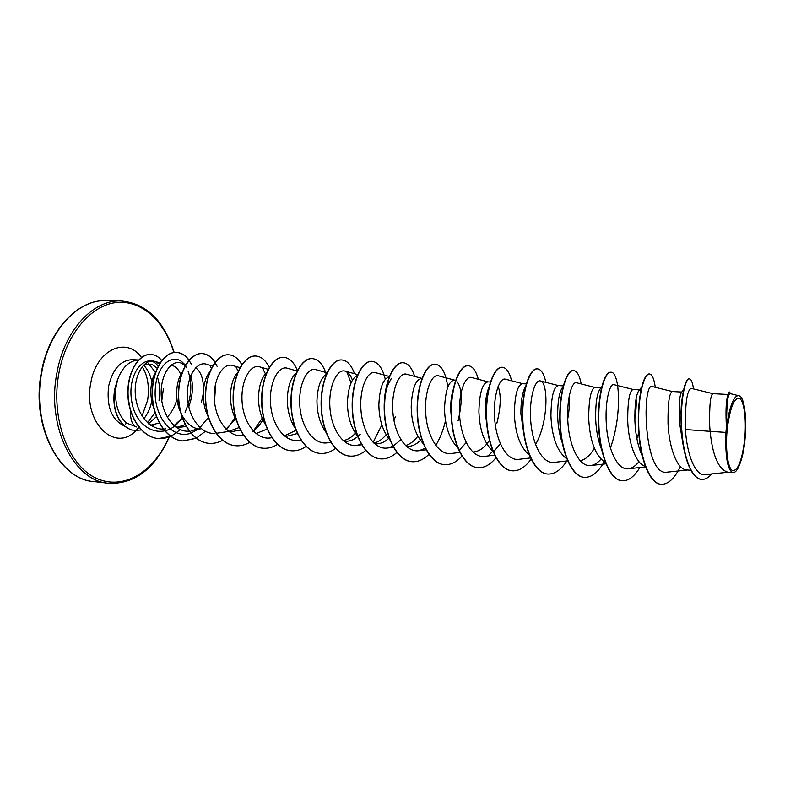 <?xml version="1.0" encoding="UTF-8"?>
<svg xmlns="http://www.w3.org/2000/svg" width="785" height="785" viewBox="0 0 785 785"><rect width="100%" height="100%" fill="white"/><g stroke="black" fill="none" stroke-linecap="round" stroke-linejoin="round"><path stroke-width="1.18" d="M744.543 440.64C741.796 461.423 737.704 471.363 732.258 470.47C727.567 467.762 725.154 447.666 727.352 427.923C730.393 406.247 734.623 396.503 740.029 398.701C744.563 402.499 746.574 421.996 744.543 440.64M124.275 425.941C111.647 419.818 106.426 406.591 108.605 386.279C112.638 369.146 120.537 360.276 132.322 359.667L138.817 360.001C129.231 360.511 122.058 367.341 117.299 380.48L114.551 389.752C112.412 405.551 115.65 417.6 124.256 425.921L126.414 423.007L136.659 426.991C132.351 425.598 130.281 420.073 130.447 410.427L128.024 397.338M117.299 380.48L114.757 389.772C112.618 405.56 115.856 417.62 124.462 425.941C133.332 431.986 132.008 429.326 135.099 430.474L134.902 430.455C131.801 429.307 133.126 431.966 124.256 425.921M117.524 380.175L116.062 386.779C114.345 402.587 117.789 414.666 126.414 423.007M144.636 364.152L152.113 364.368L157.294 368.381M163.427 388.467L161.847 400.35M159.012 400.34C160.307 392.48 159.865 384.984 157.687 377.86M155.479 372.375L148.473 363.543M147.501 422.732L155.175 412.468M177.008 398.966L176.419 401.027C174.456 407.366 171.415 412.743 167.274 417.169M159.286 423.017L151.682 424.901M130.82 411.134L130.447 410.427M725.929 432.417L725.762 443.613C726.105 461.511 728.549 471.167 733.082 472.599L727.685 472.158C718.471 469.263 712.613 455.663 710.101 431.348L725.929 432.417L726.429 427.118C725.693 413.695 725.919 404.02 727.096 398.123L727.607 395.944M712.937 393.677L691.3 388.379C687.022 389.664 685.06 403.382 685.423 429.532L710.101 431.348L709.718 426.275C709.306 405.796 710.366 394.933 712.908 393.677L727.989 394.462M683.078 444.771L679.771 424.312C678.819 406.483 679.368 395.866 681.419 392.441L683.558 389.841M690.751 470.264L686.796 469.93C676.778 469.813 668.928 446.439 668.025 423.537C667.809 403.421 669.252 392.755 672.362 391.548L681.753 392.039M642.179 455.849C637.911 446.115 635.487 434.625 634.908 421.368C634.633 405.433 635.879 395.277 638.656 390.92L640.128 389.86L641.168 390.587M645.27 466.27C635.624 463.994 628.402 441.994 627.706 420.897C627.676 401.125 629.482 390.655 633.112 389.497L640.128 389.86M638.499 433.605L636.9 438.678M602.311 451.238C598.337 441.857 596.119 431.043 595.658 418.798C595.491 403.863 596.885 394.041 599.858 389.34L601.231 388.006M605.421 462.581C595.413 455.918 589.839 441.18 588.691 418.336C588.838 398.898 590.977 388.614 595.108 387.505L601.81 387.859M594.314 448.255C590.016 455.653 585.257 459.804 580.056 460.726M563.031 445.115C559.784 436.391 557.998 426.795 557.674 416.305C557.586 402.322 559.087 392.863 562.178 387.908L563.051 386.691M566.78 458.852C557.144 451.463 551.855 437.127 550.923 415.864C551.237 396.739 553.69 386.642 558.292 385.582L563.591 385.857M524.223 436.372L520.887 413.901C520.828 401.832 522.202 393.059 525.008 387.584M529.296 455.104C520.072 447.156 515.088 433.281 514.352 413.469C514.803 394.659 517.551 384.738 522.584 383.708L526.264 383.904M487.289 428.895L485.238 411.556C485.209 401.213 486.415 393.216 488.888 387.584M492.921 451.346C484.139 442.985 479.468 429.591 478.899 411.144C479.507 392.628 482.53 382.884 487.966 381.893L490.419 382.02M489.408 440.297C484.688 447.578 479.409 451.453 473.561 451.944M451.542 420.24L450.678 409.299C450.649 401.685 451.444 395.238 453.073 389.959M457.596 447.578C449.305 438.943 444.948 426.049 444.536 408.897C445.272 390.675 448.549 381.088 454.368 380.136L455.948 380.225M417.591 414.686L417.159 407.101L417.806 396.916M423.723 444.231C415.677 435.528 411.507 423.027 411.203 406.709C412.066 388.771 415.579 379.341 421.761 378.429L421.957 378.439M421.584 439.07C416.904 444.3 411.899 446.753 406.571 446.429M417.826 436.244C414.097 441.209 409.966 444.31 405.443 445.546M389.949 440.042C382.717 431.181 379.018 419.367 378.861 404.589C379.665 387.986 383.129 378.723 389.223 376.82M389.174 437.951C384.787 442.171 380.156 444.114 375.269 443.8L374.602 443.751M395.404 416.472L394.001 420.652M386.122 434.802C382.393 439.315 378.301 442.073 373.856 443.074M358.009 436.803C351.042 428.011 347.529 416.58 347.451 402.528C348.197 387.368 351.494 378.35 357.342 375.485M360.187 434.262C355.438 439.257 350.326 441.582 344.85 441.248M355.34 433.261C351.601 437.382 347.539 439.835 343.163 440.64M326.511 433.084C320.123 424.371 316.934 413.518 316.954 400.527C317.67 386.357 320.898 377.585 326.619 374.209M295.386 428.659C289.9 420.171 287.212 410.153 287.31 398.584C287.928 386.004 290.833 377.644 296.024 373.513M297.348 433.536L286.515 436.352M295.994 430.298L284.288 435.911M265.556 424.813C260.698 416.619 258.343 407.248 258.5 396.7C259.07 385.298 261.739 377.34 266.517 372.826M267.145 429.022L256.067 433.614M237.041 421.78C232.468 413.823 230.28 404.844 230.486 394.865C230.996 384.601 233.42 377.094 237.747 372.355M240.465 430.013L231.31 431.721L228.376 431.22M239.258 427.511L228.896 431.348M208.781 417.924C204.846 410.369 202.991 402.087 203.227 393.079C203.688 383.914 205.847 376.918 209.683 372.08M200.077 429.11C186.545 428.531 175.683 409.495 176.703 391.342C177.155 382.844 179.176 376.201 182.758 371.403M186.202 426.49L178.98 427.334L175.202 426.608M185.181 424.606L178.833 426.775M154.468 409.927C151.809 403.461 150.612 396.71 150.877 389.645C151.24 382.688 152.79 376.898 155.528 372.296M636.115 398.731C636.478 404.285 636.046 411.075 634.82 419.121M569.154 396.17C569.792 402.577 569.311 410.231 567.712 419.131M498.132 386.397C501.301 395.051 500.84 407.464 496.768 423.615M457.341 381.902C462.247 389.38 462.483 402.371 458.048 420.888M384.64 404.972C384.768 395.748 386.161 388.457 388.82 383.09L391.43 378.311M195.7 367.792C200.744 371.482 203.344 378.517 203.531 388.918M203.207 393.923L201.343 402.784M170.953 365.31C175.124 365.781 178.391 368.862 180.766 374.533M685.423 429.532C686.895 454.368 695.274 476.416 705.264 474.591L728.343 472.217M738.871 395.728L730.119 393.599C727.685 394.256 726.537 404.589 726.665 424.606L730.001 409.152C732.788 399.663 735.741 395.189 738.871 395.728C747.006 396.602 748.115 440.836 740.667 461.678C738.292 468.988 735.761 472.629 733.082 472.599M682.381 396.523L681.331 404.942L681.086 422.634M693.498 388.918C692.606 382.442 691.242 379.106 689.407 378.9L689.073 378.89C684.638 378.39 679.702 401.891 681.36 428.983C682.921 456.114 691.271 478.86 701.26 479.36L701.427 479.37M730.835 393.766L729.471 392.029C728.725 392.029 728.009 393.805 727.322 397.357C726.007 404.197 725.713 414.078 726.419 427.001L726.429 427.118M689.407 378.9C684.981 378.409 680.055 401.91 681.714 429.002C683.274 456.144 691.614 478.889 701.604 479.39C705.067 479.615 708.472 477.79 711.818 473.924M729.814 392.049C727.312 393.413 726.243 404.108 726.596 424.135L726.419 427.001M148.336 423.831L156.549 416.541M159.502 364.103L155.047 361.443C144.999 358.029 133.813 374.092 135.314 394.364C136.58 414.666 150.857 431.544 165.841 428.816M173.524 426.01L182.532 417.944M188.773 406.787C192.816 395.62 193.493 385.229 190.794 375.613M185.221 365.682L180.678 362.905C171.13 359.716 160.425 374.788 161.19 394.551C161.739 414.254 174.25 431.927 188.537 431.23M191 430.994L197.673 428.738M212.588 366.036L206.269 364.181C196.907 361.071 186.467 376.623 187.409 396.71C188.155 416.835 200.774 434.468 214.953 433.428M225.128 430.013L235.559 419.111M239.984 367.655L232.556 365.486C223.244 362.385 212.921 379.067 214.413 399.889C215.669 420.682 229.073 438.03 243.35 435.528L243.723 435.479M251.975 432.074C256.244 429.179 259.884 425.097 262.897 419.808M268.166 369.313L259.55 366.83C250.552 363.857 240.563 380.745 242.094 401.783C243.399 422.791 256.528 440.316 270.599 437.893L271.787 437.726M297.152 371.03L287.3 368.224C278.596 365.349 268.98 382.54 270.55 403.735C271.895 424.97 284.759 442.671 298.604 440.316L300.861 440.002M326.992 372.787L315.825 369.647C307.455 366.919 298.231 384.287 299.821 405.737C301.224 427.207 313.774 445.066 327.404 442.809L331.015 442.318M352.426 380.234C350.64 375.132 348.216 372.09 345.164 371.119C337.167 368.518 328.307 386.112 329.945 407.808C331.378 429.474 343.644 447.568 357.028 445.37L361.483 444.104M389.36 376.476L375.358 372.63C367.743 370.147 359.265 388.006 360.953 409.937C362.444 431.809 374.366 450.129 387.515 448.009L392.843 446.302M393.04 446.204L400.909 439.737M421.967 378.409L406.424 374.19C399.192 371.835 391.165 390.008 392.883 412.125C394.423 434.291 406.071 452.759 418.886 450.718L425.539 448.235M454.692 380.156L438.423 375.799C431.622 373.582 424.018 392 425.794 414.392C427.374 436.754 438.668 455.486 451.208 453.504L460.069 452.396M460.02 449.393L466.182 442.583M488.231 381.912L471.383 377.457C465.024 375.397 457.9 394.05 459.706 416.707C461.374 439.384 472.266 458.244 484.502 456.379L494.609 455.153M493.618 451.866L500.33 443.721M522.81 383.718L505.354 379.165C499.476 377.232 492.823 396.199 494.687 419.111C496.385 441.994 506.943 461.168 518.826 459.333L530.523 457.949M535.556 444.546C548.705 421.712 548.273 382.079 540.384 380.931C534.997 379.165 528.874 398.368 530.778 421.604C532.544 444.742 542.69 464.121 554.22 462.385L567.604 460.844M595.246 387.515L576.524 382.746C571.686 381.098 566.073 400.684 568.036 424.135C569.851 447.597 579.624 467.203 590.742 465.534C594.235 465.063 597.611 462.983 600.878 459.294M633.21 389.497L613.831 384.63C609.543 383.159 604.499 403.029 606.511 426.795C608.414 450.512 617.707 470.372 628.442 468.782C632.082 468.292 635.585 465.937 638.97 461.698M672.421 391.558L652.345 386.573C641.708 381.559 643.327 477.555 667.387 472.128L687.532 469.999M492.735 451.198L489.251 454.868M425.47 448.098L424.93 448.598M346.842 371.874L351.042 382.943M262.71 368.558L265.458 373.896M262.21 418.179L253.329 431.083M236.216 367.586L238.238 371.197M234.96 417.865L227.307 428.482M210.439 366.664L211.4 368.224M215.728 382.982L214.54 401.42M208.447 417.306L199.498 428.217M198.615 428.924L191 433.124M190.843 433.173C172.258 440.159 153.507 415.991 155.224 389.596C156.5 363.082 175.477 350.571 185.24 365.643M185.368 365.83L186.555 367.802M188.017 370.962C192.56 383.649 191.579 397.406 185.064 412.223M182.65 416.56L182.267 417.169M182.12 417.385C167.097 442.23 136.521 431.976 131.782 401.753C126.375 371.678 147.521 350.571 158.266 366.35M661.029 484.306L660.862 484.286C649.156 483.599 639.687 457.567 638.46 427.786C637.116 397.995 643.533 373.336 649.146 373.974L649.313 373.984M622.005 480.763L621.848 480.754C609.631 480.008 599.681 454.348 598.533 425.068C597.267 395.768 604.303 371.56 610.612 372.218L610.769 372.227M584.217 477.339L584.06 477.329C571.362 476.524 560.99 451.238 559.911 422.438C558.714 393.628 566.328 369.833 573.295 370.51L573.442 370.52M547.596 474.022L547.449 474.003C534.31 473.159 523.526 448.225 522.525 419.897C521.387 391.548 529.551 368.165 537.117 368.862L537.264 368.872M512.095 470.804L511.948 470.784C498.406 469.891 487.259 445.301 486.317 417.424C485.238 389.537 493.902 366.546 502.037 367.262L502.184 367.272M477.663 467.674L477.525 467.664C463.601 466.732 452.111 442.475 451.238 415.039C450.217 387.584 459.343 364.976 468.007 365.712L468.154 365.722M444.251 464.651L444.114 464.641C429.846 463.67 418.032 439.737 417.227 412.724C416.256 385.69 425.813 363.455 434.978 364.201L435.116 364.211M411.821 461.708L411.683 461.698C397.092 460.687 384.993 437.078 384.228 410.476C383.315 383.855 393.285 361.983 402.911 362.739L403.048 362.748M380.323 458.852L380.195 458.842C365.3 457.802 352.926 434.498 352.22 408.298C351.356 382.069 361.699 360.541 371.766 361.316L371.894 361.326M349.717 456.075L349.59 456.065C334.42 454.996 321.791 431.995 321.143 406.179C320.319 380.342 331.015 359.147 341.485 359.942L341.612 359.942M319.966 453.377L319.848 453.367C304.413 452.268 291.569 429.562 290.96 404.118C290.185 378.664 301.204 357.793 312.057 358.598L312.175 358.598M291.039 450.757L290.921 450.747C275.26 449.619 262.19 427.207 261.631 402.126C260.895 377.036 272.218 356.478 283.434 357.293L283.552 357.293M262.897 448.206L262.779 448.196C246.902 447.048 233.645 424.911 233.125 400.183C232.429 375.446 244.037 355.203 255.576 356.017L255.694 356.027M235.51 445.723L235.402 445.713C219.319 444.536 205.886 422.673 205.415 398.299C204.748 373.905 216.621 353.957 228.474 354.781L228.582 354.791M208.849 443.309L208.741 443.299C192.482 442.102 178.882 420.505 178.45 396.464C177.822 372.404 189.931 352.75 202.079 353.584C207.112 353.917 211.42 356.871 214.992 362.444M215.1 362.611L217.082 366.35M205.327 431.367L196.279 438.177M196.162 438.236L182.787 440.944C166.351 439.728 152.604 418.385 152.202 394.669C151.613 370.942 163.957 351.562 176.37 352.406C181.198 352.72 185.407 355.34 188.989 360.266M189.087 360.413L191.314 364.142M179.971 429.503C173.426 435.969 166.234 438.982 158.393 438.56C141.83 437.382 128.269 416.58 127.857 394.07C127.249 371.521 139.102 353.623 150.72 354.447L150.818 354.457M680.428 466.565C674.531 478.585 668.123 484.502 661.196 484.316C649.499 483.629 640.02 457.596 638.794 427.805C637.449 398.005 643.867 373.346 649.47 373.984C652.168 374.327 654.101 378.772 655.259 387.299M639.824 467.536C634.3 476.662 628.412 481.077 622.171 480.783C609.955 480.037 600.015 454.378 598.867 425.087C597.591 395.787 604.627 371.57 610.936 372.227C619.905 371.717 622.25 415.834 610.377 447.99M604.126 461.914C598.082 472.491 591.497 477.643 584.374 477.349C571.676 476.554 561.304 451.257 560.235 422.458C559.028 393.638 566.642 369.843 573.599 370.53C577.004 370.903 579.546 375.377 581.214 383.943M566.858 460.932C560.951 470.009 554.583 474.375 547.744 474.032C534.614 473.188 523.84 448.245 522.839 419.916C521.691 391.568 529.846 368.175 537.411 368.872C541.15 369.274 543.966 373.758 545.879 382.344M531.082 459.137C525.234 467.301 518.954 471.196 512.242 470.814C498.701 469.921 487.554 445.33 486.621 417.443C485.542 389.546 494.197 366.556 502.331 367.272C506.374 367.694 509.465 372.198 511.594 380.794M495.963 457.743C490.282 464.779 484.227 468.096 477.81 467.693C463.886 466.761 452.396 442.504 451.522 415.059C450.502 387.594 459.627 364.996 468.292 365.722C472.639 366.153 475.985 370.677 478.32 379.292M461.914 456.134C456.389 462.237 450.551 465.083 444.388 464.661C430.121 463.69 418.317 439.757 417.502 412.743C416.531 385.71 426.088 363.465 435.253 364.211C441.661 365.162 445.841 372.846 447.793 387.27M445.517 420.632C443.329 430.003 440.081 438.285 435.763 445.468M429.042 454.201C423.625 459.637 417.934 462.149 411.958 461.717C397.357 460.716 385.258 437.098 384.503 410.496C383.59 383.865 393.55 361.993 403.176 362.748C408.092 363.219 411.919 367.772 414.637 376.417M396.974 452.337C391.715 457.115 386.2 459.294 380.45 458.862C365.555 457.822 353.191 434.517 352.485 408.308C351.611 382.089 361.954 360.56 372.021 361.335C378.135 362.022 382.56 368.028 385.298 379.361M381.844 424.94L373.14 442.377M365.839 450.394C360.717 454.613 355.389 456.517 349.845 456.095C334.675 455.015 322.046 432.015 321.399 406.198C320.574 380.362 331.27 359.157 341.74 359.952C347.176 360.443 351.435 365.035 354.496 373.709M335.597 448.402C330.613 452.15 325.441 453.808 320.084 453.396C304.659 452.297 291.814 429.581 291.206 404.138C290.43 378.674 301.45 357.803 312.302 358.608C318.455 359.206 323.116 364.456 326.295 374.357M306.062 446.469C301.254 449.746 296.279 451.179 291.156 450.767C275.496 449.638 262.435 427.226 261.876 402.146C261.14 377.045 272.464 356.488 283.67 357.303C289.439 357.793 294.012 362.219 297.387 370.569M277.605 444.339C272.886 447.332 268.019 448.627 263.014 448.215C247.138 447.067 233.881 424.921 233.361 400.203C232.664 375.456 244.272 355.212 255.812 356.027C261.268 356.459 265.742 360.246 269.235 367.409M249.669 442.377C245.116 445.016 240.426 446.135 235.628 445.733C219.545 444.555 206.112 422.693 205.641 398.309C204.973 373.915 216.846 353.966 228.69 354.791C233.901 355.163 238.267 358.46 241.809 364.691M222.724 440.277C218.25 442.691 213.667 443.711 208.967 443.319C192.698 442.122 179.098 420.515 178.666 396.474C178.038 372.414 190.156 352.759 202.294 353.593C207.269 353.927 211.548 356.822 215.11 362.297M196.26 438.315L182.993 440.964C166.567 439.747 152.82 418.405 152.418 394.688C151.829 370.952 164.163 351.572 176.576 352.416C181.364 352.72 185.535 355.291 189.097 360.138M170.718 436.254L158.599 438.579C142.036 437.402 128.475 416.599 128.063 394.09C127.464 371.531 139.308 353.633 150.926 354.457C155.067 354.722 158.707 356.783 161.857 360.629M141.506 429.954L135.099 430.474M725.762 443.613C725.889 430.808 727.303 419.327 730.001 409.152M41.87 371.913C31.047 424.911 59.012 479.478 93.798 481.568C59.532 479.87 30.458 425.647 41.448 371.953C49.013 329.062 78.873 299.124 106.112 300.665C78.5 299.262 49.318 329.661 41.87 371.913M168.981 437.01C154.39 471.883 123.088 491.332 95.564 477.908C67.991 464.897 50.485 417.777 58.895 373.169C66.009 334.371 90.775 305.306 116.141 302.549C141.585 299.684 164.624 321.153 173.877 352.573M169.393 436.843C154.91 468.939 134.588 484.423 108.428 483.275C73.888 481.234 46.129 426.255 56.942 372.816C64.39 330.21 93.415 299.556 120.841 300.949L106.112 300.665M143.616 365.103C147.658 369.303 150.396 374.906 151.848 381.932M139.406 426.912L136.05 430.523C114.816 453.259 82.68 422.134 90.785 383.06C96.094 349.59 126.542 335.951 141.555 357.587M151.78 401.164C150.337 408.121 147.708 413.97 143.881 418.709M142.036 416.04L147.658 400.154C149.493 386.367 147.668 375.23 142.173 366.742M153.929 425.234L150.18 424.921M231.31 431.73L228.759 431.514M178.98 427.334L175.811 427.069M108.428 483.275L93.798 481.568M727.096 398.123L727.322 397.357M681.331 404.942L680.948 413.273M150.583 425.205L151.603 425.038M155.047 361.443L160.189 363.004M176.017 427.217L176.556 427.138M180.678 362.905L185.937 364.466M216.827 433.232L228.455 431.485M345.164 371.119L357.95 374.671M357.028 445.37L361.836 444.722M387.515 448.009L393.354 447.234M418.886 450.718L426.324 449.766M540.384 380.931L558.459 385.592M590.742 465.534L606.216 463.798M628.442 468.782L645.515 466.918M642.11 386.485L638.656 390.92M602.232 386.171L599.858 389.34M174.191 352.524C163.849 320.349 146.069 303.157 120.841 300.949"/></g></svg>
